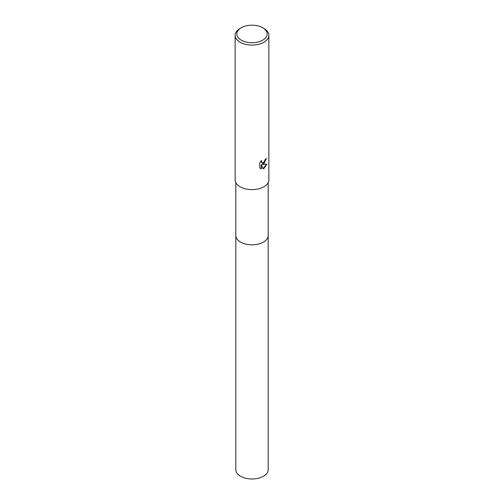 <?xml version="1.0" encoding="UTF-8"?>
<svg xmlns="http://www.w3.org/2000/svg" width="504" height="504" viewBox="0 0 504 504"><rect width="100%" height="100%" fill="white"/><g stroke="black" fill="none" stroke-linecap="round" stroke-linejoin="round"><path stroke-width="0.76" d="M268.185 235.292A16.185 9.343 180 0 1 268.185 235.481A16.185 9.343 180 0 1 263.447 242.084A16.185 9.343 180 0 1 245.807 244.112A16.185 9.343 180 0 1 235.815 235.481A16.185 9.343 180 0 1 235.815 235.292M268.185 235.349A16.185 9.343 180 0 1 263.447 242.09A16.185 9.343 180 0 1 245.7 244.087A16.185 9.343 180 0 1 235.815 235.349M263.92 163.813L262.307 164.417L266.925 164.121L263.92 168.493L263.126 168.827L261.381 164.468L261.381 168.865L259.837 167.964L259.837 162.534L261.614 160.335L261.374 161.412L262.03 162.704L263.92 162.351L265.318 159.277A16.859 9.733 0 0 0 266.345 158.426L263.92 163.813M262.729 27.764L263.92 28.457A16.859 9.733 180 0 1 268.859 35.337A16.859 9.733 180 0 1 263.92 42.216A16.859 9.733 180 0 1 245.549 44.327A16.859 9.733 180 0 1 235.141 35.337A16.859 9.733 180 0 1 240.08 28.457L241.271 27.764A15.17 8.757 180 0 1 262.729 27.764A15.17 8.757 180 0 1 262.729 40.156A15.17 8.757 180 0 1 241.271 40.156A15.17 8.757 180 0 1 241.271 27.764L240.08 28.457M268.859 35.337L268.859 179.871A16.859 9.733 180 0 1 263.92 186.751A16.859 9.733 180 0 1 245.549 188.861A16.859 9.733 180 0 1 235.141 179.871L235.141 35.337M266.087 158.659L262.307 164.417M261.91 162.628L261.305 162.049L261.185 160.776M260.448 168.462L261.135 168.727L261.381 164.468M263.057 168.638L266.61 164.203M235.815 235.481A16.185 9.343 180 0 0 240.553 242.09A16.185 9.343 180 0 0 258.193 244.119A16.185 9.343 180 0 0 268.185 235.481L268.185 469.634A16.185 9.343 180 0 1 258.193 478.271A16.185 9.343 180 0 1 240.553 476.242A16.185 9.343 180 0 1 235.815 469.634L235.815 182.599M268.185 235.481L268.185 182.599"/></g></svg>

